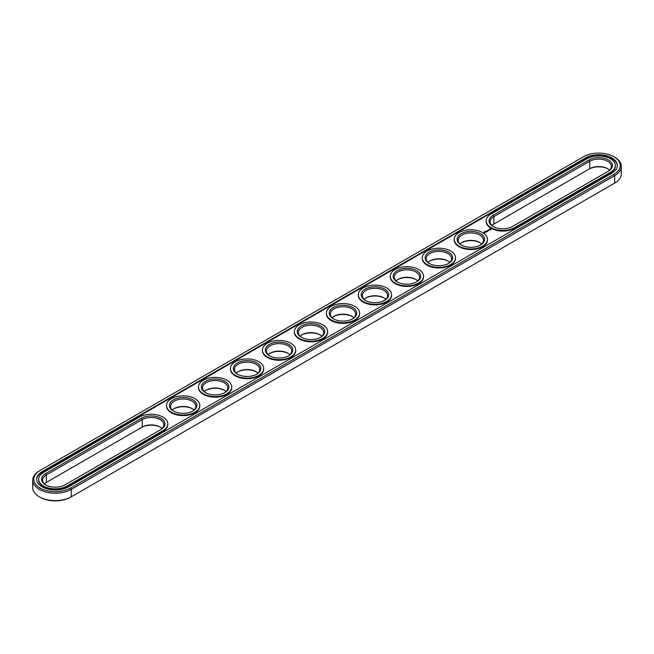 <?xml version="1.0" encoding="UTF-8"?>
<svg xmlns="http://www.w3.org/2000/svg" width="654" height="654" viewBox="0 0 654 654"><rect width="100%" height="100%" fill="white"/><g stroke="black" fill="none" stroke-linecap="round" stroke-linejoin="round"><path stroke-width="0.98" d="M609.585 170.138A12.655 7.308 0 0 0 607.648 168.699A12.655 7.308 0 0 0 589.745 168.699L493.852 224.06A12.655 7.308 0 0 0 491.914 225.499M608.016 168.92A13.742 7.938 0 0 0 588.984 169.141L589.745 168.699L589.745 161.244L493.852 216.605A12.655 7.308 0 0 0 490.148 221.771A12.655 7.308 0 0 0 493.484 226.717M607.664 171.569A12.655 7.308 0 0 0 611.351 166.41A12.655 7.308 0 0 0 603.544 159.658A12.655 7.308 0 0 0 589.745 161.244L588.984 159.911L493.083 215.28A13.742 7.938 0 0 0 493.083 226.497A13.742 7.938 0 0 0 512.523 226.497L608.416 171.135A13.742 7.938 0 0 0 608.416 159.911A13.742 7.938 0 0 0 588.984 159.911M39.322 470.905L40.09 470.463L39.322 470.905A22.604 13.047 0 0 0 32.7 480.134L32.7 487.59A22.604 13.047 0 0 0 39.322 496.819L40.09 497.261A21.517 12.426 0 0 0 70.518 497.261L614.678 183.095A22.604 13.047 0 0 0 621.3 173.866L621.3 166.41A22.604 13.047 0 0 0 614.678 157.181L613.91 156.739A21.517 12.426 0 0 0 583.482 156.739L40.09 470.463A21.517 12.426 0 0 0 40.09 488.031A21.517 12.426 0 0 0 70.518 488.031L613.91 174.307A21.517 12.426 0 0 0 613.91 156.739M613.91 183.537L614.678 183.095L613.91 183.537A21.517 12.426 0 0 0 613.934 183.521M44.415 483.862A12.655 7.308 180 0 1 46.352 482.423L141.477 427.503A13.742 7.938 180 0 1 160.516 427.283M192.48 408.824A13.742 7.938 0 0 0 173.841 408.824M224.445 390.373A13.742 7.938 0 0 0 205.806 390.373M256.409 371.922A13.742 7.938 0 0 0 237.77 371.922M288.373 353.462A13.742 7.938 0 0 0 269.734 353.462M480.159 242.74A13.742 7.938 0 0 0 461.52 242.74M448.194 261.191A13.742 7.938 0 0 0 429.555 261.191M352.302 316.552A13.742 7.938 0 0 0 333.663 316.552M320.337 335.012A13.742 7.938 0 0 0 301.698 335.012M416.23 279.642A13.742 7.938 0 0 0 397.591 279.642M384.266 298.101A13.742 7.938 0 0 0 365.627 298.101M493.852 224.06L493.852 216.605L493.083 215.28M39.322 496.819A22.604 13.047 0 0 0 71.286 496.819L71.286 489.364L614.678 175.64A22.604 13.047 0 0 0 621.3 166.41M46.352 482.423L46.352 474.968L142.245 419.606A12.655 7.308 180 0 1 156.036 418.02A12.655 7.308 180 0 1 163.852 424.773A12.655 7.308 180 0 1 160.156 429.931M141.477 427.503L142.245 427.062A12.655 7.308 180 0 1 160.148 427.062A12.655 7.308 180 0 1 162.086 428.501M172.272 410.042A12.655 7.308 180 0 1 174.209 408.603A12.655 7.308 180 0 1 192.113 408.603L192.113 408.603A12.655 7.308 180 0 1 194.05 410.042M204.236 391.591A12.655 7.308 180 0 1 206.173 390.152A12.655 7.308 180 0 1 224.077 390.152L224.077 390.152A12.655 7.308 180 0 1 226.014 391.591M236.2 373.14A12.655 7.308 180 0 1 238.138 371.701A12.655 7.308 180 0 1 256.041 371.701L256.041 371.701A12.655 7.308 180 0 1 257.978 373.14M268.165 354.681A12.655 7.308 180 0 1 270.102 353.242A12.655 7.308 180 0 1 288.005 353.242L288.005 353.242A12.655 7.308 180 0 1 289.943 354.681M459.95 243.958A12.655 7.308 180 0 1 461.887 242.511A12.655 7.308 180 0 1 479.791 242.511L479.791 242.511A12.655 7.308 180 0 1 481.728 243.958M427.986 262.409A12.655 7.308 180 0 1 429.923 260.971A12.655 7.308 180 0 1 447.826 260.971L447.826 260.971A12.655 7.308 180 0 1 449.764 262.409M332.093 317.77A12.655 7.308 180 0 1 334.031 316.332A12.655 7.308 180 0 1 351.934 316.332L351.934 316.332A12.655 7.308 180 0 1 353.871 317.77M300.129 336.23A12.655 7.308 180 0 1 302.066 334.791A12.655 7.308 180 0 1 319.969 334.791L319.969 334.791A12.655 7.308 180 0 1 321.907 336.23M396.022 280.86A12.655 7.308 180 0 1 397.959 279.422A12.655 7.308 180 0 1 415.862 279.422L415.862 279.422A12.655 7.308 180 0 1 417.8 280.86M364.057 299.319A12.655 7.308 180 0 1 365.995 297.881A12.655 7.308 180 0 1 383.898 297.881L383.898 297.881A12.655 7.308 180 0 1 385.835 299.319M491.04 214.095A16.636 9.606 0 0 0 486.167 220.888A16.636 9.606 0 0 0 496.435 229.758A16.636 9.606 0 0 0 514.567 227.674L610.46 172.313A16.636 9.606 0 0 0 615.332 165.519A16.636 9.606 0 0 0 605.064 156.649A16.636 9.606 0 0 0 586.932 158.734L491.04 214.095M32.7 480.134A22.604 13.047 0 0 0 46.655 492.192A22.604 13.047 0 0 0 71.286 489.364L70.518 488.031M45.984 485.08A12.655 7.308 180 0 1 42.649 480.134A12.655 7.308 180 0 1 46.352 474.968L45.584 473.643L141.477 418.274A13.742 7.938 180 0 1 160.917 418.274A13.742 7.938 180 0 1 160.917 429.498L65.016 484.859A13.742 7.938 180 0 1 45.584 484.859A13.742 7.938 180 0 1 45.584 473.643M173.841 411.26A12.655 7.308 180 0 1 170.506 406.314A12.655 7.308 180 0 1 178.313 399.569A12.655 7.308 180 0 1 192.113 401.147A12.655 7.308 180 0 1 195.816 406.314A12.655 7.308 180 0 1 192.48 411.26M205.806 392.809A12.655 7.308 180 0 1 202.47 387.863A12.655 7.308 180 0 1 210.277 381.11A12.655 7.308 180 0 1 224.077 382.696A12.655 7.308 180 0 1 227.78 387.863A12.655 7.308 180 0 1 224.445 392.809M237.77 374.358A12.655 7.308 180 0 1 234.434 369.412A12.655 7.308 180 0 1 242.242 362.659A12.655 7.308 180 0 1 256.041 364.237A12.655 7.308 180 0 1 259.744 369.412A12.655 7.308 180 0 1 256.409 374.358M269.734 355.899A12.655 7.308 180 0 1 266.399 350.953A12.655 7.308 180 0 1 274.206 344.2A12.655 7.308 180 0 1 288.005 345.786A12.655 7.308 180 0 1 291.709 350.953A12.655 7.308 180 0 1 288.373 355.899M461.52 245.176A12.655 7.308 180 0 1 458.184 240.231A12.655 7.308 180 0 1 466 233.478A12.655 7.308 180 0 1 479.791 235.056A12.655 7.308 180 0 1 483.494 240.231A12.655 7.308 180 0 1 480.159 245.176M429.555 263.627A12.655 7.308 180 0 1 426.22 258.682A12.655 7.308 180 0 1 434.035 251.929A12.655 7.308 180 0 1 447.826 253.515A12.655 7.308 180 0 1 451.53 258.682A12.655 7.308 180 0 1 448.194 263.627M333.663 318.988A12.655 7.308 180 0 1 330.327 314.043A12.655 7.308 180 0 1 338.143 307.29A12.655 7.308 180 0 1 351.934 308.876A12.655 7.308 180 0 1 355.637 314.043A12.655 7.308 180 0 1 352.302 318.988M301.698 337.448A12.655 7.308 180 0 1 298.363 332.502A12.655 7.308 180 0 1 306.17 325.749A12.655 7.308 180 0 1 319.969 327.335A12.655 7.308 180 0 1 323.673 332.502A12.655 7.308 180 0 1 320.337 337.448M397.591 282.078A12.655 7.308 180 0 1 394.256 277.132A12.655 7.308 180 0 1 402.071 270.388A12.655 7.308 180 0 1 415.862 271.966A12.655 7.308 180 0 1 419.566 277.132A12.655 7.308 180 0 1 416.23 282.078M365.627 300.538A12.655 7.308 180 0 1 362.291 295.592A12.655 7.308 180 0 1 370.107 288.839A12.655 7.308 180 0 1 383.898 290.425A12.655 7.308 180 0 1 387.601 295.592A12.655 7.308 180 0 1 384.266 300.538M486.175 221.183A16.636 9.606 0 0 0 486.167 221.477A16.636 9.606 0 0 0 496.435 230.347A16.636 9.606 0 0 0 514.567 228.271L514.567 227.674M615.324 165.822A16.636 9.606 0 0 1 615.332 166.116A16.636 9.606 0 0 1 610.46 172.901L514.567 228.271M192.881 399.823A13.742 7.938 180 0 1 192.881 411.039A13.742 7.938 180 0 1 173.441 411.039A13.742 7.938 180 0 1 173.441 399.823A13.742 7.938 180 0 1 192.881 399.823M224.845 381.364A13.742 7.938 180 0 1 224.845 392.588A13.742 7.938 180 0 1 205.405 392.588A13.742 7.938 180 0 1 205.405 381.364A13.742 7.938 180 0 1 224.845 381.364M256.809 362.913A13.742 7.938 180 0 1 256.809 374.129A13.742 7.938 180 0 1 237.369 374.129A13.742 7.938 180 0 1 237.369 362.913A13.742 7.938 180 0 1 256.809 362.913M288.774 344.462A13.742 7.938 180 0 1 288.774 355.678A13.742 7.938 180 0 1 269.334 355.678A13.742 7.938 180 0 1 269.334 344.462A13.742 7.938 180 0 1 288.774 344.462M480.559 233.731A13.742 7.938 180 0 1 480.559 244.948A13.742 7.938 180 0 1 461.119 244.948A13.742 7.938 180 0 1 461.119 233.731A13.742 7.938 180 0 1 480.559 233.731M448.595 252.182A13.742 7.938 180 0 1 448.595 263.407A13.742 7.938 180 0 1 429.155 263.407A13.742 7.938 180 0 1 429.155 252.182A13.742 7.938 180 0 1 448.595 252.182M352.702 307.552A13.742 7.938 180 0 1 352.702 318.768A13.742 7.938 180 0 1 333.262 318.768A13.742 7.938 180 0 1 333.262 307.552A13.742 7.938 180 0 1 352.702 307.552M320.738 326.003A13.742 7.938 180 0 1 320.738 337.227A13.742 7.938 180 0 1 301.298 337.227A13.742 7.938 180 0 1 301.298 326.003A13.742 7.938 180 0 1 320.738 326.003M416.631 270.642A13.742 7.938 180 0 1 416.631 281.858A13.742 7.938 180 0 1 397.191 281.858A13.742 7.938 180 0 1 397.191 270.642A13.742 7.938 180 0 1 416.631 270.642M384.666 289.093A13.742 7.938 180 0 1 384.666 300.317A13.742 7.938 180 0 1 365.226 300.317A13.742 7.938 180 0 1 365.226 289.093A13.742 7.938 180 0 1 384.666 289.093M42.134 471.648L585.526 157.916A18.623 10.75 0 0 1 605.825 155.587A18.623 10.75 0 0 1 617.319 165.519A18.623 10.75 0 0 1 611.866 173.13L68.474 486.854A18.623 10.75 0 0 1 48.175 489.184A18.623 10.75 0 0 1 36.681 479.251A18.623 10.75 0 0 1 42.134 471.648L42.134 472.237A18.623 10.75 0 0 0 36.681 479.546M617.319 165.822A18.623 10.75 0 0 0 605.588 156.126A18.623 10.75 0 0 0 585.526 158.513L42.134 472.237M38.676 479.546A16.636 9.606 0 0 0 38.668 479.84A16.636 9.606 0 0 0 48.936 488.71A16.636 9.606 0 0 0 67.068 486.633L162.96 431.264A16.636 9.606 0 0 0 167.833 424.479A16.636 9.606 0 0 0 167.825 424.184M199.789 405.725A16.636 9.606 180 0 1 199.797 406.02A16.636 9.606 180 0 1 183.161 415.625A16.636 9.606 180 0 1 166.525 406.02A16.636 9.606 180 0 1 166.533 405.725M231.753 387.274A16.636 9.606 180 0 1 231.761 387.569A16.636 9.606 180 0 1 215.125 397.174A16.636 9.606 180 0 1 198.489 387.569A16.636 9.606 180 0 1 198.497 387.274M263.717 368.815A16.636 9.606 180 0 1 263.726 369.109A16.636 9.606 180 0 1 247.089 378.715A16.636 9.606 180 0 1 230.453 369.109A16.636 9.606 180 0 1 230.461 368.815M295.682 350.364A16.636 9.606 180 0 1 295.69 350.658A16.636 9.606 180 0 1 279.054 360.264A16.636 9.606 180 0 1 262.418 350.658A16.636 9.606 180 0 1 262.426 350.364M327.646 331.905A16.636 9.606 180 0 1 327.654 332.207A16.636 9.606 180 0 1 311.018 341.805A16.636 9.606 180 0 1 294.382 332.207A16.636 9.606 180 0 1 294.39 331.905M484.941 231.688L484.54 231.434L484.949 231.475M359.61 313.454A16.636 9.606 180 0 1 359.618 313.748A16.636 9.606 180 0 1 342.982 323.354A16.636 9.606 180 0 1 326.346 313.748A16.636 9.606 180 0 1 326.354 313.454M391.574 295.003A16.636 9.606 180 0 1 391.582 295.297A16.636 9.606 180 0 1 374.946 304.903A16.636 9.606 180 0 1 358.31 295.297A16.636 9.606 180 0 1 358.318 295.003M423.539 276.544A16.636 9.606 180 0 1 423.547 276.838A16.636 9.606 180 0 1 406.911 286.444A16.636 9.606 180 0 1 390.274 276.838A16.636 9.606 180 0 1 390.283 276.544M455.503 258.093A16.636 9.606 180 0 1 455.511 258.387A16.636 9.606 180 0 1 438.875 267.993A16.636 9.606 180 0 1 422.239 258.387A16.636 9.606 180 0 1 422.247 258.093M487.467 239.634A16.636 9.606 180 0 1 487.475 239.928A16.636 9.606 180 0 1 470.839 249.534A16.636 9.606 180 0 1 454.203 239.928A16.636 9.606 180 0 1 454.211 239.634M484.124 232.889L483.396 232.742L484.124 232.889M484.222 232.432L484.843 232.481L484.222 232.383M485.595 232.407L485.979 232.137L484.892 231.998L485.595 232.407M486.224 232.039L485.521 231.63L486.224 231.99M486.429 231.925L486.813 231.655L486.11 231.295L486.429 231.925M486.903 231.156L487.606 231.197L486.355 231.156L487.017 231.565M488.219 230.887L487.124 230.707L488.219 230.846M488.783 230.47L487.925 230.249L488.783 230.56M489.388 230.102L488.358 230.102L489.388 230.102M490.884 229.628L490.435 228.941L489.249 229.202L489.699 229.889L490.884 229.628M139.433 417.097A16.636 9.606 180 0 1 157.565 415.012A16.636 9.606 180 0 1 167.833 423.89A16.636 9.606 180 0 1 162.96 430.675L67.068 486.045A16.636 9.606 180 0 1 48.936 488.121A16.636 9.606 180 0 1 38.668 479.251A16.636 9.606 180 0 1 43.54 472.458L139.433 417.097M194.925 398.638A16.636 9.606 180 0 1 199.797 405.431A16.636 9.606 180 0 1 183.161 415.037A16.636 9.606 180 0 1 166.525 405.431A16.636 9.606 180 0 1 176.793 396.561A16.636 9.606 180 0 1 194.925 398.638M226.889 380.187A16.636 9.606 180 0 1 231.761 386.98A16.636 9.606 180 0 1 215.125 396.577A16.636 9.606 180 0 1 198.489 386.98A16.636 9.606 180 0 1 208.757 378.102A16.636 9.606 180 0 1 226.889 380.187M258.853 361.727A16.636 9.606 180 0 1 263.726 368.521A16.636 9.606 180 0 1 247.089 378.126A16.636 9.606 180 0 1 230.453 368.521A16.636 9.606 180 0 1 240.721 359.651A16.636 9.606 180 0 1 258.853 361.727M290.817 343.276A16.636 9.606 180 0 1 295.69 350.07A16.636 9.606 180 0 1 279.054 359.675A16.636 9.606 180 0 1 262.418 350.07A16.636 9.606 180 0 1 272.685 341.192A16.636 9.606 180 0 1 290.817 343.276M482.603 232.546A16.636 9.606 180 0 1 487.475 239.339A16.636 9.606 180 0 1 470.839 248.945A16.636 9.606 180 0 1 454.203 239.339A16.636 9.606 180 0 1 464.471 230.47A16.636 9.606 180 0 1 482.603 232.546M450.639 251.005A16.636 9.606 180 0 1 455.511 257.799A16.636 9.606 180 0 1 438.875 267.396A16.636 9.606 180 0 1 422.239 257.799A16.636 9.606 180 0 1 432.507 248.921A16.636 9.606 180 0 1 450.639 251.005M354.746 306.366A16.636 9.606 180 0 1 359.618 313.16A16.636 9.606 180 0 1 342.982 322.765A16.636 9.606 180 0 1 326.346 313.16A16.636 9.606 180 0 1 336.614 304.29A16.636 9.606 180 0 1 354.746 306.366M322.782 324.825A16.636 9.606 180 0 1 327.654 331.611A16.636 9.606 180 0 1 311.018 341.216A16.636 9.606 180 0 1 294.382 331.611A16.636 9.606 180 0 1 304.65 322.741A16.636 9.606 180 0 1 322.782 324.825M418.674 269.456A16.636 9.606 180 0 1 423.547 276.25A16.636 9.606 180 0 1 406.911 285.855A16.636 9.606 180 0 1 390.274 276.25A16.636 9.606 180 0 1 400.542 267.38A16.636 9.606 180 0 1 418.674 269.456M386.71 287.915A16.636 9.606 180 0 1 391.582 294.701A16.636 9.606 180 0 1 374.946 304.306A16.636 9.606 180 0 1 358.31 294.701A16.636 9.606 180 0 1 368.578 285.831A16.636 9.606 180 0 1 386.71 287.915M490.811 229.121L489.331 229.121M490.067 228.998L490.516 229.415L489.756 229.742L490.067 229.162M614.678 183.095L614.678 175.64L613.91 174.307M142.245 427.062L142.245 419.606L141.477 418.274M610.46 172.901L610.46 172.313M585.526 157.916L585.526 158.513M162.96 431.264L162.96 430.675M67.068 486.633L67.068 486.045M486.167 221.477L486.167 220.888M615.332 166.116L615.332 165.519M167.833 424.479L167.833 423.89M38.668 479.84L38.668 479.251M166.525 405.431L166.525 406.02M199.797 405.431L199.797 406.02M198.489 386.98L198.489 387.569M231.761 386.98L231.761 387.569M230.453 368.521L230.453 369.109M263.726 368.521L263.726 369.109M262.418 350.07L262.418 350.658M295.69 350.07L295.69 350.658M294.382 331.611L294.382 332.207M327.654 331.611L327.654 332.207M326.346 313.16L326.346 313.748M359.618 313.16L359.618 313.748M358.31 294.701L358.31 295.297M391.582 294.701L391.582 295.297M390.274 276.25L390.274 276.838M423.547 276.25L423.547 276.838M422.239 257.799L422.239 258.387M455.511 257.799L455.511 258.387M454.203 239.339L454.203 239.928M487.475 239.339L487.475 239.928"/></g></svg>
